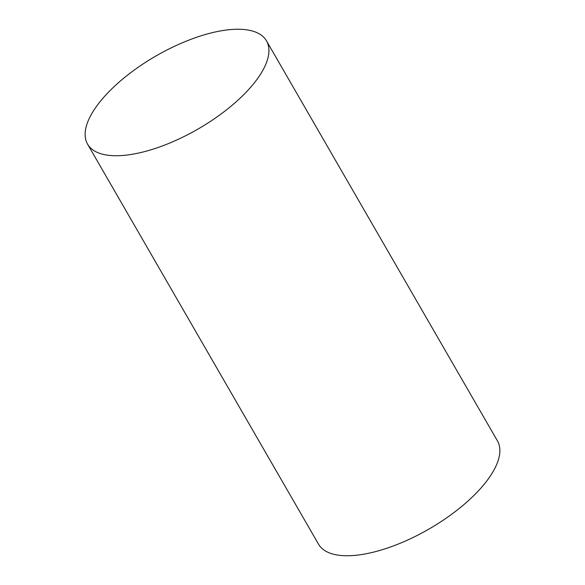 <?xml version="1.0" encoding="UTF-8"?>
<svg xmlns="http://www.w3.org/2000/svg" width="585" height="585" viewBox="0 0 585 585"><rect width="100%" height="100%" fill="white"/><g stroke="black" fill="none" stroke-linecap="round" stroke-linejoin="round"><path stroke-width="0.88" d="M266.482 40.84L497.433 440.863A103.296 42.149 150 0 1 492.775 472.117A103.296 42.149 150 0 1 400.425 543.165A103.296 42.149 150 0 1 318.518 544.16L87.567 144.137A103.296 42.149 150 0 1 92.225 112.883A103.296 42.149 150 0 1 184.575 41.835A103.296 42.149 150 0 1 266.482 40.84A103.296 42.149 150 0 1 261.824 72.094A103.296 42.149 150 0 1 169.474 143.149A103.296 42.149 150 0 1 87.567 144.137"/></g></svg>
